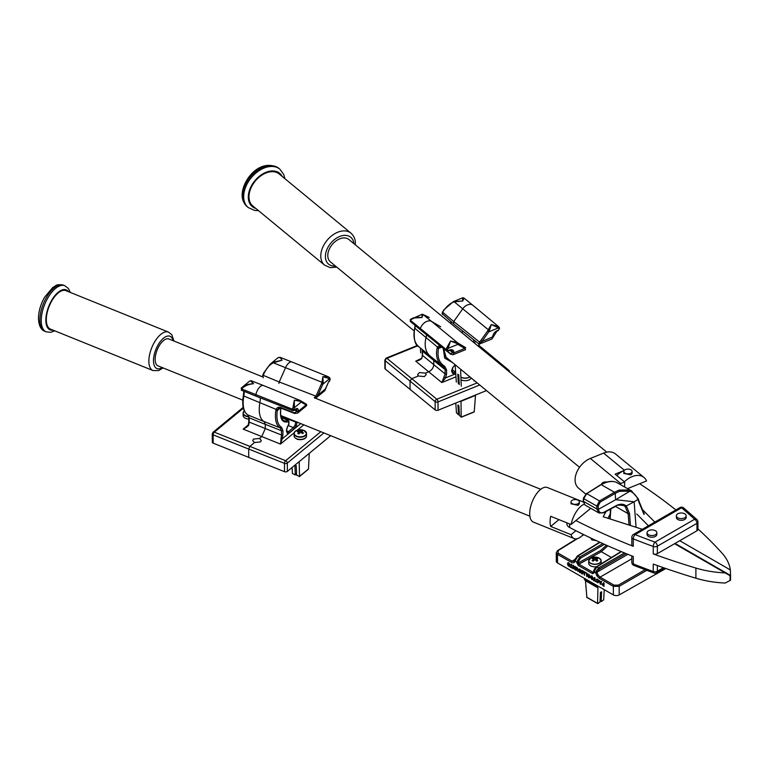 <?xml version="1.0" encoding="UTF-8"?>
<svg xmlns="http://www.w3.org/2000/svg" width="769" height="769" viewBox="0 0 769 769"><rect width="100%" height="100%" fill="white"/><g stroke="black" fill="none" stroke-linecap="round" stroke-linejoin="round"><path stroke-width="1.15" d="M625.024 469.801A4.143 2.394 0 0 0 623.813 471.493A4.143 2.394 0 0 0 626.37 473.704A4.143 2.394 0 0 0 630.888 473.185A4.143 2.394 0 0 0 632.108 471.493A4.143 2.394 0 0 0 629.542 469.282A4.143 2.394 0 0 0 625.024 469.801M623.813 471.493L623.813 473.435L630.888 474.886L632.108 473.435L632.108 471.493M607.001 482.038A4.143 2.394 0 0 0 602.809 482.624A4.143 2.394 0 0 0 601.598 484.182M572.261 500.263A4.143 2.394 0 0 0 571.05 501.955A4.143 2.394 0 0 0 573.607 504.166A4.143 2.394 0 0 0 578.125 503.647A4.143 2.394 0 0 0 579.345 501.955A4.143 2.394 0 0 0 576.779 499.744A4.143 2.394 0 0 0 572.261 500.263M571.05 501.955L571.05 503.772L578.125 505.348L579.345 503.772L579.345 501.955M656.841 532.725L656.841 534.417A4.902 2.826 180 0 1 655.409 536.416A4.902 2.826 180 0 1 650.074 537.031A4.902 2.826 180 0 1 647.046 534.417L647.046 532.725A4.902 2.826 180 0 1 648.478 530.725A4.902 2.826 180 0 1 653.823 530.11A4.902 2.826 180 0 1 656.841 532.725A4.902 2.826 180 0 1 655.409 534.724A4.902 2.826 180 0 1 650.074 535.339A4.902 2.826 180 0 1 647.046 532.725M585.68 494.006L578.49 488.075A18.658 12.477 -50.5 0 1 575.077 479.856A18.658 12.477 -50.5 0 1 590.361 458.449L603.598 453.095A18.658 12.477 129.5 0 1 615.46 453.931L643.999 477.462A18.658 12.477 -50.5 0 1 646.537 480.952L627.571 488.623M606.779 452.143L348.895 239.515A14.505 9.709 129.5 0 0 335.697 241.149A14.505 9.709 129.5 0 0 327.786 255.51A14.505 9.709 129.5 0 0 330.439 261.902L414.058 330.853M355.288 244.782L355.345 243.369C355.441 239.361 353.98 235.948 350.952 233.151L279.147 173.938A20.725 13.861 129.5 0 0 260.287 176.274A20.725 13.861 129.5 0 0 248.983 196.797A20.725 13.861 129.5 0 0 252.77 205.919L324.576 265.132L330.189 267.622L336.832 267.17M624.63 486.931L624.63 481.99L615.113 474.146L624.207 470.474A18.658 12.477 129.5 0 0 616.805 475.55M624.418 481.817A18.658 12.477 -50.5 0 1 643.999 477.462M242.812 400.159L158.039 365.881A14.505 6.796 -68 0 1 155.155 359.296A14.505 6.796 -68 0 1 160.01 344.522A14.505 6.796 -68 0 1 168.911 338.985L262.479 376.81M566.907 522.843L566.907 523.949A8.296 4.787 0 0 0 569.637 527.505A609.625 351.962 0 0 0 575.875 530.706L571.059 534.676A18.658 8.738 112 0 0 574.164 538.579L533.407 522.103A18.658 8.738 -68 0 1 529.706 513.634A18.658 8.738 -68 0 1 535.945 494.63A18.658 8.738 -68 0 1 547.393 487.517L583.267 502.022M558.957 519.633L550.691 526.438A18.658 8.738 -68 0 1 550.075 521.872A18.658 8.738 -68 0 1 550.691 516.287L571.059 524.525L575.875 520.555A609.625 351.962 0 0 0 633.271 546.326A3.316 1.913 0 0 1 631.83 544.74L631.83 537.3A3.316 1.913 180 0 0 632.8 538.656A3.316 1.913 180 0 0 633.271 538.877A3.316 1.528 -68.4 0 1 635.146 534.59A606.308 350.049 0 0 0 655.015 542.135L694.618 519.267A3.316 2.288 -47.5 0 1 696.868 519.527L683.699 507.963A3.316 3.316 0 0 0 679.902 507.627A3.316 1.913 -120 0 1 681.555 507.79A3.316 2.23 -49.9 0 1 683.699 507.963M584.104 504.214A18.658 8.738 112 0 0 571.059 524.525M46.313 319.683A20.725 9.709 -68 0 1 53.253 298.574A20.725 9.709 -68 0 1 65.971 290.663L168.526 332.121A20.725 9.709 -68 0 0 155.809 340.023A20.725 9.709 -68 0 0 148.869 361.132A20.725 9.709 -68 0 0 152.993 370.552L50.437 329.094A20.725 9.709 -68 0 1 46.313 319.683M686.159 515.797L686.159 517.489A4.902 2.826 180 0 1 684.718 519.488A4.902 2.826 180 0 1 679.383 520.104A4.902 2.826 180 0 1 676.364 517.489L676.364 515.797A4.902 2.826 180 0 1 677.797 513.798A4.902 2.826 180 0 1 683.132 513.192A4.902 2.826 180 0 1 686.159 515.797A4.902 2.826 180 0 1 684.718 517.797A4.902 2.826 180 0 1 679.383 518.412A4.902 2.826 180 0 1 676.364 515.797M679.902 507.627L633.493 534.426A3.316 1.913 -120 0 1 635.146 534.59L681.555 507.79A606.308 350.049 0 0 1 694.618 519.267A3.316 1.913 -120 0 1 696.964 523.324L657.36 546.192A3.316 1.913 180 0 1 653.246 546.461L653.246 553.911A3.316 1.913 0 0 0 657.36 553.642L696.964 530.773A3.316 1.913 0 0 0 697.935 529.418L697.935 521.968A3.316 1.913 180 0 1 696.964 523.324L696.964 530.773M575.875 530.706A609.625 351.962 0 0 0 633.271 556.477L633.271 563.927A3.316 1.528 111.6 0 0 633.925 565.426A3.316 3.316 0 0 1 631.83 562.341L631.83 555.91M663.484 567.705L657.36 571.242A3.316 1.913 180 0 1 653.246 571.511L653.246 564.062A609.625 351.962 0 0 0 695.897 578.211A75.785 43.756 0 0 0 725.177 583.056L730.079 580.48L730.079 575.741L674.586 543.693M653.246 553.911A609.625 351.962 0 0 0 695.897 568.06A75.785 43.756 0 0 0 725.177 572.905M679.738 540.713L730.329 569.925A75.785 43.756 0 0 0 721.947 553.026A609.625 351.962 0 0 0 697.935 528.87M675.874 509.953A609.625 351.962 0 0 0 639.664 483.73M633.271 546.326L633.271 538.877A609.625 351.962 180 0 0 653.246 546.461A3.316 1.442 -70 0 1 655.015 542.135A3.316 1.913 -120 0 1 657.36 546.192L657.36 553.642M642.355 529.303L603.194 516.739L606.049 511.51M575.875 520.555L590.746 508.299M641.615 508.751L654.823 522.113M607.991 518.104L610.153 514.153M636.78 514.009L648.43 525.804M571.059 534.676L550.691 526.438M574.164 538.579A18.658 8.738 112 0 0 583.315 534.417M730.079 579.932L730.55 580.201L730.55 575.462L675.047 543.423M730.329 569.925L730.55 575.462M624.63 481.99L620.794 483.538A18.658 12.477 129.5 0 0 619.612 484.066M631.83 562.341A3.316 1.913 180 0 0 632.8 563.696A3.316 1.913 180 0 0 633.271 563.927A609.625 351.962 180 0 0 653.246 571.511A3.316 1.442 110 0 0 653.881 573.001L633.925 565.426M610.519 509.107L609.827 518.633A4.143 2.394 0 0 0 609.836 518.537M471.234 377.992A6.219 3.576 179.7 0 1 461.016 379.79M461.006 400.918L461.169 417.125L459.429 415.318L458.882 405.753L457.93 404.975L458.478 414.539L456.469 412.905L455.786 403.033M459.362 414.183L458.209 414.702M461.429 417.019L474.233 411.771L475.521 395.035M473.935 411.944L461.169 417.125M460.746 401.389L475.194 395.526M306.004 431.957A6.219 3.576 179.7 0 1 306.514 433.36L306.523 435.84A6.219 3.576 179.7 0 1 303.188 439.032A6.219 3.576 179.7 0 1 296.738 438.811A6.219 3.576 179.7 0 1 294.085 435.898L294.075 433.418A6.219 3.576 179.7 0 1 294.565 432.005M297.959 430.717L302.198 430.544L302.775 430.794L301.813 431.178L302.044 431.947L303.419 432.899L302.621 433.562L301.246 432.611L299.91 432.755L298.949 433.937L297.805 433.485L298.766 432.293L298.526 431.524L297.161 431.38L297.959 430.717L297.449 431.486M302.496 430.957L298.036 430.948M301.631 430.332L301.65 431.207L297.449 431.707M299.314 431.351L299.333 430.861M298.526 431.524L298.968 432.438L298.084 433.553L298.93 433.899L299.91 432.755M298.074 433.745L298.968 432.649L298.978 433.754L298.708 431.572M301.265 432.611L302.621 433.562M302.534 433.524L303.14 432.995L301.602 431.294L301.611 432.774L301.602 431.515M303.14 433.216L301.861 432.351L301.861 432.937L302.044 431.947M299.189 461.65L299.516 476.415L296.651 475.261L296.267 465.783L294.902 465.235L295.296 474.492L296.574 473.435M248.772 419.057A6.219 3.576 179.7 0 1 245.801 418.442A6.219 3.576 179.7 0 1 243.148 415.529L243.139 413.049A6.219 3.576 179.7 0 1 243.629 411.636M241.37 387.951A1.038 0.548 45.9 0 0 241.341 387.97A1.038 0.548 45.9 0 0 241.504 388.893C244.696 385.836 248.704 384.116 253.51 383.76L250.55 380.895L249.771 380.982L241.37 387.951C244.455 385.269 248.502 383.875 253.51 383.76L251.453 380.838L263.45 385.538A8.296 3.903 -68.2 0 1 263.469 385.548L300.006 400.389A1.038 0.769 118.1 0 1 300.073 400.418L300.073 400.418A1.038 0.769 118.1 0 1 300.381 401.38L301.169 402.091A1.038 0.913 -59.1 0 0 300.852 400.86L300.852 400.86A1.038 0.913 -59.1 0 0 300.746 400.803L294.325 400.197L300.381 401.38M273.245 362.18L273.322 362.814L282.04 360.228L280.185 357.364L291.98 362.016A8.296 3.903 -68.2 0 1 291.999 362.016A8.296 3.903 -68.2 0 0 288.884 362.93A8.296 3.903 -68.2 0 0 285.53 367.688L273.322 362.814C269.486 364.804 266.43 368.264 264.151 373.205L263.632 373.042L270.14 364.189L273.245 362.18L282.04 360.228C280.512 357.479 279.051 356.739 277.667 358.027M248.723 457.517L248.695 449.048L213.138 434.85A2.076 1.192 179.7 0 1 212.263 433.879L212.302 442.204A2.076 1.192 -0.3 0 0 213.176 443.165L284.501 471.695A2.076 1.192 -0.3 0 0 287.375 471.387L330.689 435.677M260.537 441.915L254.529 442.531L252.693 440.522L253.472 439.089L259.48 438.445L261.316 440.483L260.537 441.915M212.263 433.879L213.013 432.274L243.187 407.397M323.893 432.928L287.337 463.063A2.076 1.192 179.7 0 1 284.463 463.371L284.501 471.695M243.369 408.214L214.32 432.168L285.645 460.698A2.076 0.961 111.8 0 0 284.463 463.371L248.695 449.048L249.867 446.366L254.529 442.531M248.589 425.565L249.223 422.114L265.305 428.535L261.758 436.561L243.148 429.131L248.589 425.565L248.099 425.315L246.676 427.199L243.148 429.131L248.224 424.949M248.195 425.392L246.676 427.199M300.756 423.584L282.194 438.888L282.925 434.87A1.038 0.596 -0.3 0 1 281.483 435.023L281.473 430.736L265.286 424.353L265.305 428.535L281.483 435.023L280.483 444.069L282.194 438.888L280.858 438.465M248.233 425.315L248.781 421.633A1.038 0.596 -0.3 0 0 249.223 422.114L249.204 417.827A1.038 0.596 179.7 0 1 248.762 417.346L248.781 421.633A1.038 0.596 -0.3 0 1 248.973 421.287M280.445 407.974L277.263 410.598C276.186 419.326 277.628 424.901 281.589 427.343L282.905 430.582L282.925 434.87M249.771 380.982L251.232 380.77A1.038 0.99 -79.3 0 1 251.453 380.838M263.729 373.119L262.787 375.262M263.757 373.061L270.14 364.189L277.955 357.748L280.185 357.364M278.522 408.339L277.263 410.598L275.831 410.54L276.138 409.396L243.485 395.872M297.19 422.085L296.334 425.805L294.239 428.775L289.384 432.784L287.27 433.274L286.385 430.851L287.25 427.141L288.75 424.738L288.029 425.132L288.75 424.738L288.74 421.681A1.038 0.827 -113.3 0 0 288.048 420.403A18.744 8.824 -68.2 0 1 283.867 420.662C280.935 419.316 279.983 414.924 281.021 407.474M289.384 432.784A1.038 0.692 -129.5 0 0 288.529 431.592L286.847 431.986M286.972 432.053L286.952 432.043A1.038 0.913 -59.1 0 1 287.27 433.274M297.151 422.123A1.038 0.596 179.7 0 1 295.748 422.239L295.065 425.209L293.383 427.593L288.529 431.592L286.577 430.794M295.709 421.537L295.748 422.104L280.916 416.289M250.55 380.895A1.038 0.99 -79.3 0 1 251.232 380.77L251.655 380.886M241.956 387.432L241.303 390.181L256.24 396.246A2.076 0.98 -68.2 0 1 255.885 394.68A8.296 3.903 -68.2 0 1 260.345 386.461A8.296 3.903 -68.2 0 1 263.45 385.538M241.947 389.921L241.504 388.893L292.499 409.243A8.094 3.816 -68.2 0 1 293.027 407.291L294.325 400.197L294.364 407.695L293.027 407.291M277.532 409.694L276.138 409.396C277.061 407.445 278.58 406.82 280.704 407.532A1.038 0.49 -68.6 0 0 280.916 408.118L278.493 408.358M294.489 410.146L297.007 411.136A25.723 12.112 -68.2 0 1 297.007 411.348L294.364 412.876L280.704 407.532M262.863 376.829L263.209 375.349L279.224 381.962L278.878 383.452M314.3 397.4L315.021 397.419L315.751 396.093L316.943 397.006L316.328 397.679L324.874 390.633L325.575 388.835L318.02 395.064L316.943 397.006M306.1 404.052A1.038 1.019 134.5 0 1 306.447 405.667L306.004 404.975L298.449 411.204L297.641 413.088L306.177 406.042M256.24 396.246L292.816 410.665A1.874 0.884 -68.2 0 1 292.499 409.243L293.902 409.406L294.364 407.695L301.169 402.091L306.004 404.975A1.038 0.913 -59.1 0 0 305.687 403.744L305.687 403.744A1.038 0.913 -59.1 0 0 305.572 403.696L300.948 400.928M306.398 404.263L299.631 400.216M323.191 382.578L322.855 376.666L329.603 378.646L322.797 384.26L318.02 395.064L316.761 394.468L321.529 383.664L322.797 384.26L323.191 382.578L321.971 382.28L322.855 376.666L328.171 376.695L329.247 377.425A1.038 0.884 141.7 0 1 329.565 377.666L329.565 377.666A1.038 0.884 141.7 0 1 329.603 378.646L329.622 380.876L328.632 381.684L325.575 388.835A1.038 0.606 -0.6 0 0 325.758 388.489L325.758 388.489A1.038 0.606 -0.6 0 0 325.748 388.383M295.344 409.137C297.209 407.878 298.247 408.493 298.449 410.992A1.038 0.596 179.7 0 1 297.007 411.136A4.335 2.047 -68.2 0 0 296.132 409.156L295.161 409.589A1.038 0.692 50.5 0 0 295.344 409.137L294.364 409.944L293.902 409.406M294.085 436.119L294.075 433.639A6.219 3.576 179.7 0 0 296.728 436.561A6.219 3.576 179.7 0 0 303.169 436.782A6.219 3.576 179.7 0 0 306.514 433.591L306.523 436.071A6.219 3.576 179.7 0 1 303.188 439.253A6.219 3.576 179.7 0 1 296.738 439.032M302.496 431.178L301.65 430.842M301.861 432.351L301.602 431.534M294.902 465.235L295.296 474.713L292.441 473.579L292.076 467.514M296.584 473.646L294.902 474.944M299.122 476.636L308.484 469.013L309.253 453.354M456.334 382.097L455.238 366.179L454.556 364.237M459.285 384.51L458.747 374.945L457.795 374.167L458.334 383.731M474.098 380.963L474.137 380.386M461.112 369.649L460.612 370.581L461.708 370.139M460.612 370.581L461.294 386.163M420.691 352.894L420.345 347.953M410.3 321.432L420.681 330.045A2.076 1.394 -50.7 0 1 420.681 330.045A2.076 1.394 -50.7 0 1 420.393 328.526L410.358 320.25L410.3 321.432L410.483 319.433A1.038 0.721 48.8 0 0 410.358 320.25C413.347 317.818 417.231 316.905 421.998 317.52L422.056 314.3L410.483 319.433A1.038 0.721 48.8 0 1 410.675 319.327L412.79 318.058L421.998 317.52L422.988 314.483L431.592 321.442L440.695 326.815M453.412 301.592L462.755 300.996L463.813 298.583M410.069 389.556L410.031 381.078L385.231 360.719A2.076 1.192 179.7 0 1 384.856 360.046L384.894 368.361A2.076 1.192 -0.3 0 0 385.259 369.043L435.177 409.935A2.076 1.192 -0.3 0 0 438.061 410.223L486.498 390.585M424.382 376.599L418.374 375.993L417.596 374.59L419.441 372.552L425.44 373.128L426.218 374.551L424.382 376.599M479.721 384.99L438.022 401.899A2.076 1.192 179.7 0 1 435.139 401.62L435.177 409.935M417.865 345.79L386.922 358.335L436.83 399.236A2.076 1.384 129.3 0 0 435.139 401.62L410.031 381.078L411.723 378.694L418.374 375.993M482.759 349.885L484.374 349.866L478.933 345.483M421.643 358.729L422.556 355.441L433.774 364.65C433.466 367.851 431.774 370.235 428.698 371.802L415.721 361.151L421.441 358.45L419.095 360.315L415.721 361.151L421.066 358.979M421.575 358.671L419.095 360.315M455.757 373.772L445.52 377.925L446.578 374.09A1.038 0.596 -0.3 0 1 445.136 373.945L445.116 369.658L433.754 360.469L433.774 364.65L445.136 373.945L441.848 382.558L445.52 377.925L444.232 377.233M421.758 358.45L422.373 355.105A1.038 0.596 -0.3 0 0 422.556 355.441L422.537 351.154A1.038 0.596 179.7 0 1 422.489 350.52M441.791 347.136L438.532 348.453C436.994 356.912 439.041 362.843 444.674 366.246L446.558 369.802L446.578 374.09M478.328 346.233L479.116 343.964M427.718 316.674A1.038 0.759 120.6 0 1 427.862 316.761L429.237 317.568M443.973 310.109L443.963 310.234C447.154 305.851 450.576 303.053 454.219 301.823L462.755 300.996L462.525 298.305M479.808 343.897L478.626 343.733L453.604 323.836L442.108 313.541L443.723 309.994L453.499 301.554L462.765 297.795L463.813 297.949L472.81 305.235A8.296 5.566 -50.7 0 1 472.839 305.264L498.591 326.652A1.038 0.769 136.6 0 1 498.639 326.7L498.639 326.7A1.038 0.769 136.6 0 1 498.485 327.902L499.158 328.949L498.514 330.132L497.101 330.699C494.448 332.054 492.987 334.121 492.718 336.88L481.932 341.465L479.808 343.897L492.006 338.946L492.718 337.091A1.038 0.606 -0.8 0 0 493.16 336.591L493.16 336.591A1.038 0.606 -0.8 0 0 493.15 336.495M441.185 346.569L440.147 346.242L438.532 348.453L437.119 348.107L437.465 347.04L414.616 328.113C413.472 338.879 414.895 345.089 418.894 346.742A26.857 18.033 -50.7 0 1 414.799 328.469A25.617 17.197 129.3 0 0 415.366 325.633M455.796 373.58L452.787 373.551L451.528 371.062L452.758 367.419L454.902 365.237M455.719 373.109A1.038 0.481 -112.1 0 0 455.2 372.244L452.787 372.225L451.97 370.571A1.038 0.596 -0.3 0 0 451.961 370.504M422.046 314.358A1.038 1.029 5.5 0 1 422.988 314.483L427.862 316.761M453.604 323.836L453.729 321.538L462.746 308.811L454.219 301.823A1.038 0.548 73 0 1 454.479 301.208M438.859 347.607A1.038 0.586 -155.1 0 1 437.465 347.04L439.628 345.377M449.865 350.279L452.537 352.452A25.723 17.274 -50.7 0 1 452.537 352.654L450.596 353.721L447.404 351.145M479.068 343.128L479.481 342.013L480.625 343.166M465.63 349.251L464.755 348.434L453.979 352.808L453.018 354.749L465.245 349.799M457.872 343.041L431.592 321.442A8.296 5.566 -50.7 0 0 426.785 321.404A8.296 5.566 -50.7 0 0 420.393 328.526L446.097 349.453L447.491 349.895L450.557 341.032L456.93 342.455A1.038 0.577 122.5 0 1 456.892 343.474L457.872 344.368A1.038 0.759 -59.4 0 0 457.872 343.041L464.764 347.107A1.038 0.759 -59.4 0 1 464.755 348.434L457.872 344.368L448.154 348.309L446.856 347.626L450.557 341.032L456.892 343.474M489.469 330.266L491.314 324.508L498.485 327.902L488.767 331.843L481.932 341.465L480.74 340.629L487.575 330.997L488.767 331.843L489.469 330.266L488.305 329.738L491.314 324.508L498.591 326.652M449.548 349.982C452.21 349.174 453.691 350.049 453.979 352.587A1.038 0.596 179.7 0 1 452.537 352.452A4.335 2.913 -50.7 0 0 451.72 350.529L449.346 350.453A1.038 0.481 67.9 0 0 449.548 349.982L448.144 350.549L447.491 349.895M557.525 562.946L557.487 554.391L556.275 552.7L556.314 561.274A4.143 2.384 -0.3 0 0 557.525 562.946L613.374 594.918A4.143 2.384 -0.3 0 0 619.189 594.927L665.858 568.522M657.274 572.415L657.284 573.655M646.739 570.367L619.151 586.324L613.345 586.353L613.374 594.918M584.68 571.857L584.152 571.684L584.68 571.857L584.575 575.318L583.152 571.627L582.373 574.049L583.267 571.559M582.277 570.483L581.739 570.31L582.277 570.483L582.287 573.049M583.488 571.175L582.94 570.992L584.161 573.982M586.862 573.107L584.94 572.136L586.862 573.107L586.757 576.558L586.334 573.328L584.94 572.136M589.698 577.779L590.169 576.644L588.775 574.155L587.747 574.078M594.937 577.73L594.408 577.557L594.937 577.73L594.956 580.73L595.888 581.652L593.485 580.412L594.418 580.422M597.302 579.557L596.062 579.595L597.253 579.144L598.628 581.691L597.282 582.633L596.148 580.999L597.302 582.248L598.215 581.451L597.302 579.557L596.484 579.941L597.417 579.49M596.062 579.595L597.378 579.076L596.186 579.518L597.378 579.076L598.743 581.624L597.398 582.566M598.282 582.71L597.282 582.633M597.974 582.296L596.148 580.999M601.694 581.595L601.137 581.412L601.694 581.595L600.426 584.382L598.782 580.057L600.849 582.152M603.463 582.739L604.011 586.305L603.992 582.912L603.463 582.739L603.473 584.132L601.829 584.084L603.473 583.998M592.861 579.586L593.332 578.451L591.928 575.962L590.9 575.885M580.912 572.751L581.383 571.617L579.98 569.127L578.951 569.041M576.231 568.474L576.846 567.897L576.116 568.551L576.241 570.406L576.231 568.474L576.961 567.83M576.125 570.473L575.702 568.291L576.817 567.445L577.952 569.579L577.961 571.53L578.067 569.512L576.933 567.378L576.039 567.272M575.135 566.388L574.606 566.224L575.135 566.388L575.029 569.848L573.174 566.263L573.193 568.8L573.299 566.542M573.318 565.35L574.616 568.406M571.492 564.302L570.954 564.138L571.492 564.302L571.502 567.301L572.444 568.233L570.031 566.993L570.973 567.003M569.877 564.552L568.647 562.639L567.464 563.1L568.531 562.706L569.877 564.552M569.762 564.619L568.551 563.1L567.878 563.312L569.771 565.821L568.752 566.167L569.771 565.821L567.993 563.244L568.666 563.033M568.08 564.782L569.358 565.619M596.138 540.54L591.89 539.953L590.64 537.964M583.373 571.242L584.161 574.558L584.152 571.684M584.565 571.925L584.575 575.318M582.373 574.049L581.758 573.703L581.739 570.31M582.152 570.55L582.171 573.414L582.94 570.992M586.737 573.174L586.757 576.558M588.66 574.222L590.054 576.712L589.65 577.817L588.669 577.702L587.276 575.164L587.689 574.107L588.775 574.155M593.485 580.018L594.418 580.557L594.408 577.557M594.822 577.798L594.956 580.73M594.831 580.797L595.888 581.268M598.215 581.451L597.417 582.181M598.782 580.057L599.56 581.547L600.81 582.258L601.137 581.412M601.569 581.662L600.426 584.382M594.024 572.876A1 0.577 -0.3 0 1 593.735 572.472L593.735 572.472A1 0.577 -0.3 0 1 594.014 572.078L593.322 572.482L578.894 564.225L578.173 562.072A1 0.577 179.7 0 1 576.779 562.072L579.682 557.035L577.894 556.016L575.001 561.053A1 0.673 -169.2 0 1 574.722 560.457L574.232 561.351L572.136 561.168A1 0.577 119.8 0 0 571.454 562.379C573.328 563.302 574.51 562.86 575.001 561.053L576.779 562.072L578.201 565.446L592.62 573.703L594.024 572.876L594.024 571.944L595.802 572.963L595.888 571.723L598.628 567.887L596.85 566.859L594.024 571.944A1 0.577 179.7 0 1 593.726 571.54C593.072 571.848 594.879 567.445 596.34 566.82A1 0.577 58.2 0 1 596.85 566.859L621.4 551.652M631.83 558.784L600.07 577.154L597.984 574.972L597.177 572.79L595.802 572.963L596.802 575.664L599.378 578.365L613.345 586.353A1 0.577 119.8 0 1 614.027 585.142L600.07 577.154A1 0.577 119.8 0 0 599.378 578.365M593.735 572.242L593.322 572.482A1 0.577 119.8 0 0 592.62 573.703M576.779 563.014A1 0.577 179.7 0 0 578.173 563.014L600.608 550.489A1 0.567 -119.2 0 0 601.31 551.709L578.894 564.225A1 0.577 119.8 0 0 578.201 565.446M603.896 586.372L601.704 584.152L602.752 583.719L601.704 584.152M591.813 576.029L593.216 578.519L592.803 579.624L591.832 579.509L590.429 576.971L590.842 575.914L591.928 575.962M579.864 569.195L581.258 571.684L580.855 572.79L579.874 572.665L578.48 570.127L578.894 569.07L579.98 569.127M576.106 567.234L576.933 567.378M577.961 571.53L576.846 567.897M573.203 565.417L574.616 568.752L574.606 566.224M575.02 566.455L575.029 569.848M573.193 568.8L572.761 565.167M570.031 566.599L570.973 567.138L570.954 564.138M571.367 564.369L571.502 567.301M571.386 567.368L572.444 567.839M568.551 563.1L567.993 563.244M568.637 566.234L569.656 565.888L568.637 566.234L567.551 564.609M567.964 564.85L568.743 565.763M569.243 565.686L568.618 565.83L569.137 565.321L567.464 563.1M589.64 576.471L588.669 577.308L587.689 575.404L588.66 574.616L589.64 576.471L588.785 577.24L587.804 575.337L588.775 574.549M587.804 575.337L588.66 574.616M600.185 583.863L600.685 582.585L599.685 582.008L600.185 583.863M575.222 559.899L574.722 560.457M597.177 572.79L597.244 572.011L595.888 571.723M602.444 585.122L602.117 584.373L603.473 584.527L603.482 585.738L602.444 585.122L602.242 584.305L602.886 584.056M602.242 584.305L602.761 584.123M592.803 578.278L591.822 579.115L590.842 577.211L591.822 576.423L592.803 578.278L591.938 579.047L590.967 577.144L591.938 576.356M590.967 577.144L591.822 576.423M580.845 571.434L579.874 572.271L578.894 570.367L579.864 569.579L580.845 571.434L579.989 572.203L579.009 570.3L579.989 569.512M579.009 570.3L579.864 569.579M611.413 557.487L601.31 551.709L607.827 545.836M639.058 501.734A1 0.625 165.5 0 1 639.327 502.042L638.222 498.754L631.378 490.795L616.056 482.182C611.874 480.721 606.933 481.557 601.233 484.691L614.46 492.266L619.122 490.074L629.667 489.978L631.83 491.064M643.913 513.375A1 0.721 148.2 0 1 644.124 513.577L639.327 502.042A1 0.625 165.5 0 1 639.077 502.609L638.02 499.466L634.137 501.782L636.059 527.236M589.419 577.346L588.785 577.24M600.31 583.796L599.839 582.104M600.608 550.489L606.52 545.259M603.473 585.603L602.56 585.055M592.572 579.153L591.938 579.047M580.624 572.309L579.989 572.203M637.972 498.504L638.02 499.456C636.165 495.361 633.473 492.593 629.936 491.16L629.667 489.978M619.122 490.074A1 0.673 71.2 0 1 619.699 491.276L629.936 491.16M600.531 485.037L586.747 493.64L599.503 500.936A1 0.558 -120.1 0 1 600.205 502.08L615.162 493.41L614.46 492.266L599.503 500.936L596.792 506.079A1 0.519 -4.3 0 0 598.176 506.012L598.436 509.328C599.041 512.596 600.858 513.577 603.886 512.279L616.132 505.685C620.266 503.58 623.688 503.724 626.408 506.108L629.551 513.605L630.436 525.381M629.917 491.18L615.633 499.706L634.137 501.782L625.159 506.56L628.158 513.673L629.004 524.91M616.132 505.685A1 0.577 61.7 0 1 615.921 506.194C616.651 504.993 619.314 504.8 623.89 505.618L625.159 506.56M619.699 491.276L615.162 493.41L615.633 499.706L598.436 509.328L597.042 509.424L598.993 513.019L603.675 512.798A1 0.577 -118.3 0 0 603.896 512.327A1 0.577 61.7 0 0 603.886 512.279M586.055 493.948A1 0.577 58.3 0 1 586.747 493.64L583.729 498.61L596.792 506.079L597.013 509.078L583.527 501.359A1 0.615 -175.8 0 1 583.238 500.879L583.229 501.215M583.508 500.782L583.729 498.61A1 0.615 4.2 0 1 583.44 498.129L586.218 494.015M583.229 501.225L585.036 505.031L583.517 501.686M583.719 497.735A1 0.615 4.2 0 0 583.44 498.129L583.238 500.879M597.042 509.424L597.013 509.078A1 0.519 175.7 0 0 598.407 509.011M597.936 587.862L596.946 586.372L584.277 579.124L585.469 580.72L586.872 597.263L597.561 603.386L597.936 587.862L585.469 580.72M597.898 603.569L600.031 601.954L600.416 592.428L601.589 591.755L601.204 601.271L600.08 600.627M601.541 601.464L603.675 599.849L604.242 589.688M585.026 578.692L584.277 579.124M597.696 585.94L596.946 586.372M600.637 559.342A6.219 3.576 179.7 0 1 601.137 560.745L601.156 563.225A6.219 3.576 179.7 0 1 601.041 563.917M593.457 560.668L593.447 558.842L593.447 559.688L592.072 560.601L593.245 559.515L593.245 558.736L592.072 558.457L593.053 557.89L597.763 558.438L596.581 558.727L597.763 560.582L596.782 561.149L595.591 560.082L594.235 560.082L593.053 561.168L592.072 560.601L593.082 561.12M593.053 557.89L592.351 558.592M593.091 558.64L595.591 558.159M593.457 560.678L593.245 559.515M593.053 561.168L594.235 560.082M595.591 560.082L596.782 561.149M596.754 561.11L597.484 560.649L596.379 559.678L596.581 558.727L596.581 559.505M596.388 560.678L596.379 559.678M597.484 558.573L595.648 558.39L595.658 560.034L596.773 561.043L597.532 560.601M592.303 560.611L593.062 561.053L594.187 560.034L594.187 558.419M596.533 566.705A6.219 3.576 179.7 0 1 588.718 563.273L588.708 560.803A6.219 3.576 179.7 0 1 589.198 559.39M335.409 265.997A17.408 11.641 -50.5 0 1 325.402 256.471A17.408 11.641 -50.5 0 1 338.985 236.785A17.408 11.641 -50.5 0 1 353.865 243.61M350.952 233.151A20.725 13.861 129.5 0 0 332.093 235.487A20.725 13.861 129.5 0 0 320.788 256A20.725 13.861 129.5 0 0 324.576 265.132M255.827 208.447A21.561 14.419 -50.5 0 1 248.3 197.066A21.561 14.419 -50.5 0 1 262.421 174.121A21.561 14.419 -50.5 0 1 282.204 176.457M284.866 178.658L283.78 174.534L279.878 169.17A24.877 16.639 129.5 0 0 257.25 171.977A24.877 16.639 129.5 0 0 243.686 196.595A24.877 16.639 129.5 0 0 248.233 207.553L254.626 210.437L258.49 210.639M247.282 206.765A24.877 16.639 -50.5 0 1 242.735 195.816A24.877 16.639 -50.5 0 1 256.298 171.189A24.877 16.639 -50.5 0 1 278.926 168.392C261.124 157.366 242.658 178.802 242.129 194.72C242.072 199.604 243.792 203.622 247.282 206.765L248.233 207.553M624.409 470.253L603.598 453.095M173.092 340.667A17.408 8.151 112 0 0 162.115 339.465A17.408 8.151 112 0 0 153.483 360.671A17.408 8.151 112 0 0 162.211 367.572M68.547 291.701A21.561 10.093 112 0 0 54.666 295.93A21.561 10.093 112 0 0 45.842 320.067A21.561 10.093 112 0 0 53.003 330.132M54.81 330.862L50.629 332.333L46.169 331.833A24.877 11.65 -68 0 1 41.218 320.538A24.877 11.65 -68 0 1 49.552 295.209A24.877 11.65 -68 0 1 64.807 285.722L63.452 285.174A24.877 11.65 112 0 0 48.187 294.662A24.877 11.65 112 0 0 39.863 319.991A24.877 11.65 112 0 0 44.804 331.285C40.968 329.959 38.854 325.672 38.45 318.424C38.594 311.358 40.642 304.293 44.592 297.247L52.869 287.404C56.339 285.943 55.445 283.751 63.452 285.174M569.637 523.949L569.637 527.505M695.897 568.06L695.897 578.211M620.794 483.538L590.361 458.449M657.36 565.542L657.36 571.242A3.316 1.913 60 0 1 656.668 572.761A3.316 3.316 0 0 1 653.881 573.001M469.955 376.945A6.219 3.576 179.7 0 1 460.9 377.262M460.891 377.089A6.142 3.537 -0.3 0 0 469.84 376.839M458.478 414.597L459.362 414.241M306.514 433.36A6.219 3.576 179.7 0 1 303.169 436.552A6.219 3.576 179.7 0 1 296.728 436.331A6.219 3.576 179.7 0 1 294.075 433.418C295.258 430.14 298.516 429.121 303.832 430.371L306.514 433.36M296.767 436.177A6.142 3.537 -0.3 0 0 305.322 435.292A6.142 3.537 -0.3 0 0 303.822 430.371A6.142 3.537 -0.3 0 0 295.258 431.265A6.142 3.537 -0.3 0 0 296.767 436.177M248.714 416.577A6.219 3.576 179.7 0 1 245.792 415.962A6.219 3.576 179.7 0 1 243.139 413.049L244.302 410.896A6.142 3.537 -0.3 0 0 245.83 415.808A6.142 3.537 -0.3 0 0 248.695 416.423M213.013 432.274A2.076 1.384 -129.5 0 1 214.32 432.168A2.076 0.99 111.8 0 0 213.138 434.85L213.176 443.165M320.817 431.688L285.645 460.698A2.076 1.384 50.5 0 1 287.337 463.063L287.375 471.387M259.48 438.445L261.758 436.561L280.483 444.069L294.162 432.784M303.822 424.824L297.315 430.198M265.286 424.353L249.204 417.827L248.07 415.058L264.151 421.575L265.286 424.353M288.596 420.903A1.038 0.596 179.7 0 1 288.74 421.681C282.088 423.459 279.455 418.769 280.858 407.628M244.292 391.392A25.617 12.064 111.8 0 1 243.754 396.448A26.857 12.65 -68.2 0 0 248.07 415.058A1.038 0.913 117.4 0 1 248.003 415.02L248.762 417.346M264.151 373.205L263.209 375.349L262.69 375.185L263.277 377.771M260.374 397.871A25.531 12.025 -68.2 0 1 259.835 402.918A26.944 12.688 -68.2 0 0 264.151 421.575L280.339 427.958L281.473 430.736A1.038 0.596 179.7 0 0 282.905 430.582M281.589 427.343A1.038 0.913 117.4 0 1 280.339 427.958A26.857 12.65 111.8 0 1 275.831 410.54M288.75 424.738A1.038 0.596 -0.3 0 0 288.933 424.392L288.923 421.345L288.279 420.383L281.291 417.538M286.385 430.851A1.038 0.596 -0.3 0 0 286.424 430.198M294.239 428.775A1.038 0.692 -129.5 0 0 293.383 427.593L288.298 425.555M296.334 425.805L295.065 425.209M297.007 422.066A1.038 0.596 179.7 0 1 295.748 422.104L280.925 416.298M316.761 394.468L315.751 396.093L279.224 381.962L285.53 367.688L321.971 382.28L321.529 383.664M281.3 408.003A1.038 0.49 -68.6 0 1 280.916 408.118L294.575 413.462A1.038 0.49 -68.6 0 1 294.364 412.876M281.339 417.673L288.048 420.403M294.96 413.347A1.038 0.49 -68.6 0 1 294.575 413.462L297.641 413.088M298.449 410.992L298.449 411.204A1.038 0.586 -179.9 0 1 297.007 411.348M325.604 387.97A1.038 0.596 179.7 0 1 325.575 388.624M293.518 410.454A1.038 0.692 -129.5 0 0 294.364 409.944M330.074 379.578A1.038 0.798 -17.6 0 0 330.209 378.925L328.171 376.695L291.999 362.016M329.622 380.876A1.038 0.692 50.5 0 1 329.43 381.337L330.209 378.925M324.874 390.633L328.45 382.145A1.038 0.692 -129.5 0 0 328.632 381.684M248.743 416.808A6.219 3.576 179.7 0 1 245.792 416.183A6.219 3.576 179.7 0 1 243.139 413.27L243.148 415.75M487.575 330.997L488.305 329.738L462.746 308.811A8.296 5.566 -50.7 0 1 467.542 304.88A8.296 5.566 -50.7 0 1 472.81 305.235M384.856 360.046L386.153 358.114A2.076 0.971 -112.1 0 1 386.922 358.335A2.076 1.403 129.4 0 0 385.231 360.719L385.259 369.043M477.164 382.885L436.83 399.236A2.076 0.971 67.9 0 1 438.022 401.899L438.061 410.223M425.44 373.128L428.698 371.802L441.848 382.558L455.969 376.829M507.742 370.485L478.654 346.233M508.319 370.956A2.076 0.971 67.9 0 0 507.848 370.437A2.076 1.394 -50.2 0 1 509.184 370.543L484.374 349.866M433.36 358.681L433.754 360.469L422.537 351.154L422.191 349.482M475.165 340.984L474.713 343.243M452.364 362.439L444.722 358.171L443.232 348.299M450.894 323.614A18.744 12.583 129.3 0 0 451.201 321.807M480.74 340.629L479.481 342.013L453.729 321.538L442.608 312.147L443.963 310.234M443.655 366.698L443.598 366.669A1.038 0.759 118.2 0 1 443.502 366.611L445.116 369.658A1.038 0.596 179.7 0 0 446.558 369.802M444.674 366.246A1.038 0.759 118.2 0 1 443.598 366.669L441.579 365.333A26.857 18.033 129.3 0 0 443.502 366.611M437.119 348.107A26.857 18.033 129.3 0 0 441.579 365.333L430.236 356.153A26.944 18.091 -50.7 0 1 430.121 356.057A26.944 18.091 -50.7 0 1 426.026 337.726A25.531 17.139 -50.7 0 0 426.603 334.832M450.365 360.786A18.744 12.583 -50.7 0 1 446.635 358.979L443.559 348.568M452.758 367.419L455.344 364.9M451.528 370.918A1.038 0.596 -0.3 0 0 451.97 370.427L453.008 367.534M451.528 371.062A1.038 0.596 -0.3 0 0 451.97 370.571L451.97 370.427M452.787 373.551A1.038 0.759 -59.4 0 0 452.787 372.225M455.642 372.061L452.057 369.629M473.829 339.917A18.744 12.583 -50.7 0 1 473.454 342.215M462.448 330.872A18.658 12.525 -50.7 0 1 462.121 332.871M465.687 347.607L464.764 347.107M446.779 351.068L450.788 354.288A1.038 0.692 -51.2 0 1 450.596 353.721M453.979 352.587L453.979 352.808A1.038 0.596 -179.7 0 1 452.537 352.654M420.691 330.045L446.366 350.827L447.942 351.02A1.038 0.481 -112.1 0 1 447.558 350.914A1.874 1.259 -50.7 0 1 446.366 350.827A1.874 1.259 -50.7 0 1 446.097 349.453A8.094 5.431 -50.7 0 1 446.856 347.626M498.706 326.777A8.094 5.431 -50.7 0 1 499.369 327.854A1.038 0.721 -22.7 0 1 499.523 328.055L498.245 326.335M492.977 336.053A1.038 0.596 179.7 0 1 492.718 336.88M449.346 350.453L447.942 351.02A1.038 0.481 -112.1 0 0 448.144 350.549M499.158 328.949A1.038 0.721 -22.7 0 0 499.523 328.055L498.302 330.603L496.899 331.17A1.038 0.481 -112.1 0 0 497.101 330.699M496.514 331.064A1.038 0.481 -112.1 0 0 496.899 331.17L492.006 338.946M645.037 569.723L618.449 585.113A1 0.558 60 0 1 619.151 586.324L619.189 594.927M574.952 559.428L572.136 561.168L558.179 553.171A1 0.577 119.8 0 0 557.487 554.391L571.454 562.379M618.449 585.113L614.027 585.142M597.984 574.972L596.802 575.664M558.179 553.171L558.14 550.594A1 0.577 -121.8 0 0 557.631 550.546L556.275 552.7M558.14 550.594L577.461 538.627M581.854 535.897L583.834 534.676M644.124 513.577A1 0.721 148.2 0 1 643.989 514.423L639.077 502.609M578.173 562.072L580.393 558.256A1 0.558 60 0 0 579.682 557.035L602.877 543.625M577.192 556.429A1 0.577 58.2 0 1 577.894 556.016L600.003 542.318M626.129 553.603L599.339 569.098L597.244 572.011L627.86 554.305M596.148 567.272A1 0.577 58.2 0 1 596.34 566.82L621.064 551.517M599.339 569.098A1 0.558 -120 0 0 598.628 567.887L624.486 552.93M604.453 544.337L580.393 558.256M615.488 506.425L628.158 513.673A1 0.519 175.7 0 0 629.551 513.605M610.144 518.719L610.855 508.924M600.205 502.08L598.176 506.012M585.642 494.275L600.724 484.653C606.472 481.471 611.547 480.635 615.95 482.134L617.488 482.845M603.194 512.74A1 0.577 -118.3 0 0 603.675 512.798L615.921 506.194M601.137 560.745A6.219 3.576 179.7 0 1 599.32 563.293A6.219 3.576 179.7 0 1 592.553 564.081A6.219 3.576 179.7 0 1 588.708 560.803L590.563 558.179C596.033 556.333 599.56 557.189 601.137 560.745M599.262 563.148A6.142 3.537 -0.3 0 0 599.262 558.15A6.142 3.537 -0.3 0 0 590.582 558.169A6.142 3.537 -0.3 0 0 590.582 563.168A6.142 3.537 -0.3 0 0 599.262 563.148M444.28 355.768L579.538 467.292M173.957 341.023L171.804 334.717L168.526 332.121M70.344 292.431L68.412 288.519L64.807 285.722M314.713 397.919L540.751 489.305M697.935 521.968A3.316 3.316 0 0 0 696.868 519.527M633.493 534.426A3.316 3.316 0 0 0 631.83 537.3M280.762 415.5L529.87 516.201M46.169 331.833L44.804 331.285M163.086 367.928L158.645 370.571L152.993 370.552M279.878 169.17L278.926 168.392M664.695 568.128L656.668 572.761M609.884 514.644L609.884 517.835M458.391 414.76L459.372 414.366M461.342 417.183L474.127 411.992M297.295 431.351L298.632 431.505M298.026 433.476L298.92 433.831L299.823 432.716L301.265 432.553L302.582 433.456M302.563 433.456L303.178 432.947M302.621 430.803L301.679 431.188M243.84 391.21L243.312 396.045C241.764 405.648 243.331 411.973 248.003 415.02M288.933 424.392L287.346 427.218L286.577 430.505L286.952 432.043M314.531 398.015L316.328 397.679M292.816 410.665L295.161 409.589M329.43 381.337L328.45 382.145M295.209 474.925L296.594 473.791M299.429 476.617L308.379 469.234M386.153 358.114L417.5 345.406M509.924 372.119L509.184 370.543M422.373 355.105L422.094 349.395M415.154 325.46L414.616 328.113M422.056 314.3L429.16 317.52M450.999 321.634L450.672 323.432M442.483 314.444L442.367 311.906M478.568 346.435L479.452 343.983M418.894 346.742L430.121 356.057M450.788 354.288L453.047 354.74M593.812 572.53L593.726 571.54M583.517 534.522L582.825 534.945M576.558 538.829L557.631 550.546M599.676 542.174L577.384 555.977L574.924 559.544M585.036 505.031L598.993 513.019M597.657 603.598L586.622 597.282M601.291 601.493L600.08 600.8M592.207 558.448L593.37 558.727M594.187 560.034L595.639 560.024M596.465 558.717L597.628 558.429"/></g></svg>
